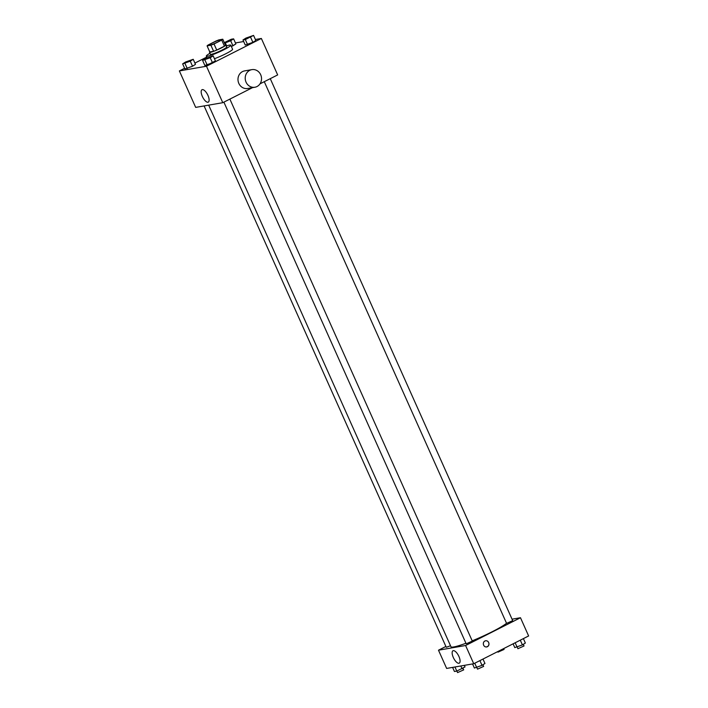 <?xml version="1.0" encoding="UTF-8"?>
<svg xmlns="http://www.w3.org/2000/svg" width="708" height="708" viewBox="0 0 708 708"><rect width="100%" height="100%" fill="white"/><g stroke="black" fill="none" stroke-linecap="round" stroke-linejoin="round"><path stroke-width="1.06" d="M212.214 43.011A6.699 0.743 155.9 0 1 221.038 39.807A6.699 0.743 155.9 0 1 215.232 43.223A6.699 0.743 155.9 0 1 208.816 45.277A6.699 0.743 155.9 0 1 212.214 43.011M207.081 45.887L210.887 45.224A8.646 0.956 155.9 0 0 214.011 43.985L221.71 40.09A8.646 0.956 155.9 0 0 222.772 39.206L218.976 39.869A8.646 0.956 155.9 0 0 215.843 41.108L208.143 45.002A8.646 0.956 155.9 0 0 207.081 45.887L209.798 51.958L213.604 51.303L210.887 45.224M213.604 51.303A8.646 0.956 155.9 0 0 216.728 50.064L224.427 46.162A8.646 0.956 155.9 0 0 225.489 45.285L222.772 39.206M209.745 51.834A8.93 0.982 -24.1 0 0 209.497 52.268A8.93 0.982 -24.1 0 0 218.046 49.525A8.93 0.982 -24.1 0 0 225.799 44.976A8.93 0.982 -24.1 0 0 225.312 44.87M225.799 44.976L226.702 47.002A8.93 0.982 155.9 0 1 218.958 51.542A8.93 0.982 155.9 0 1 210.4 54.295L209.497 52.268M224.427 46.162L221.71 40.09M216.728 50.064L214.011 43.985M226.25 45.993A13.399 1.478 155.9 0 1 230.781 45.179A13.399 1.478 155.9 0 1 219.153 51.994A13.399 1.478 155.9 0 1 206.32 56.118A13.399 1.478 155.9 0 1 209.949 53.286M230.781 45.179L232.587 49.233A13.399 1.478 155.9 0 1 226.843 53.215A13.399 1.478 155.9 0 1 214.453 58.72M242.977 39.975L245.242 45.038L252.88 42.347L255.827 40.462L253.561 35.4L245.924 38.09L242.977 39.975L245.322 39.568L253.561 35.4M202.585 60.41L204.851 65.481L207.196 65.074L215.427 60.906L213.161 55.843L205.524 58.534L202.585 60.41L210.223 57.72L213.161 55.843M184.611 68.278L179.372 70.933L206.471 66.233L261.358 38.462L255.393 39.498M243.676 41.524L235.445 42.949M206.754 57.074L194.904 63.074M224.542 43.17L230.666 40.737L232.932 45.799L231.357 46.48L235.879 43.923L233.613 38.852L231.268 39.259L224.303 42.622M182.637 63.87L184.903 68.933L192.541 66.242L195.479 64.357L193.222 59.295L185.584 61.985L182.637 63.87L190.275 61.18L193.222 59.295M260.004 83.854L277.66 74.924L261.358 38.462M179.372 70.933L195.682 107.386L222.781 102.695L252.499 87.659M222.781 102.695L206.471 66.233M202.338 96.412A6.947 2.752 63.2 0 1 202.01 89.721A6.947 2.752 63.2 0 1 207.603 94.686A6.947 2.752 63.2 0 1 208.294 102.129A6.947 2.752 63.2 0 1 202.338 96.412M254.898 87.243L247.667 88.491A8.93 8.142 -99.8 0 1 238.401 82.261A8.93 8.142 -99.8 0 1 242.517 71.588A8.93 8.142 -99.8 0 1 244.623 70.897L251.844 69.641A8.93 8.142 -99.8 0 1 261.394 77.048A8.93 8.142 -99.8 0 1 254.898 87.243A8.93 8.142 -99.8 0 1 245.632 81.013A8.93 8.142 -99.8 0 1 249.747 70.34A8.93 8.142 -99.8 0 1 251.844 69.641M506.539 623.252A31.258 3.451 155.9 0 1 472.192 640.829M465.944 643.253A31.258 3.451 155.9 0 1 450.952 646.731L208.683 105.138M204.099 105.934L446.252 647.28L450.518 645.758M270.27 78.668L512.707 620.65L506.592 623.385L264.288 81.694M229.87 99.102L472.316 641.094L466.2 643.829L223.887 102.129M445.89 646.457L438.491 650.201L465.59 645.501L520.477 617.73L512.052 619.19M438.491 650.201L446.642 668.432L473.74 663.732L528.628 635.961L520.477 617.73M473.74 663.732L465.59 645.501M453.306 657.458A6.947 2.752 63.2 0 1 452.978 650.767A6.947 2.752 63.2 0 1 458.572 655.723A6.947 2.752 63.2 0 1 459.253 663.166A6.947 2.752 63.2 0 1 453.306 657.458M484.892 641.014A3.071 2.797 -99.8 0 1 488.901 643.324A3.071 2.797 -99.8 0 1 483.475 644.687A3.071 2.797 -99.8 0 1 484.892 641.014M485.617 640.775A3.071 2.797 -99.8 0 1 488.901 643.324A3.071 2.797 -99.8 0 1 486.661 646.829M452.607 667.396L454.439 671.494L456.793 671.087L465.023 666.918L464.324 665.37M462.076 668.803L460.811 665.971M456.793 671.087L454.952 666.989M462.961 668.237L463.696 669.865L457.58 672.6L456.881 671.042M472.555 663.945L474.387 668.042L482.024 665.343L484.962 663.467L482.989 659.051M482.024 665.343L479.909 660.617M476.732 667.635L474.758 663.219M482.909 664.777L483.644 666.414L477.528 669.149L476.829 667.591M503.707 648.572L504.087 649.422L497.981 652.156L497.724 651.599M513.096 643.82L514.778 647.599L522.415 644.908L525.363 643.023L523.389 638.616M522.415 644.908L520.3 640.174M517.132 647.192L515.159 642.775M523.309 644.342L524.035 645.97L517.92 648.705L517.229 647.147M190.974 60.198L184.868 62.95M184.903 68.933L192.541 66.242L190.275 61.18M192.541 66.242L195.479 64.357M187.248 68.526L184.983 63.463M210.922 56.746L204.816 59.49M204.851 65.481L212.488 62.782L210.223 57.72M212.488 62.782L215.427 60.906M207.196 65.074L204.931 60.003M230.666 40.737L233.613 38.852M231.374 39.754L225.268 42.507M232.932 45.799L235.879 43.923M226.649 45.861L225.383 43.02M251.313 36.303L245.216 39.055M245.242 45.038L252.88 42.347L250.614 37.276M252.88 42.347L255.827 40.462M247.588 44.631L245.322 39.568M207.099 57.852L206.32 56.118"/></g></svg>
